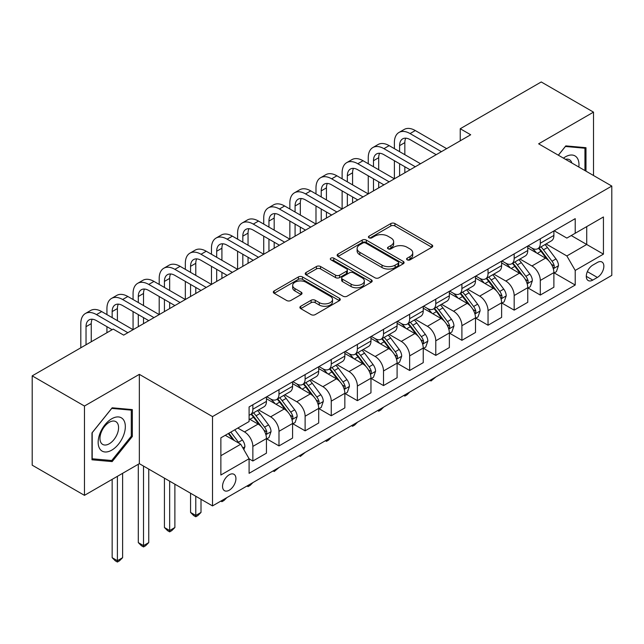 <?xml version="1.0" encoding="UTF-8"?>
<svg xmlns="http://www.w3.org/2000/svg" width="644" height="644" viewBox="0 0 644 644"><rect width="100%" height="100%" fill="white"/><g stroke="black" fill="none" stroke-linecap="round" stroke-linejoin="round"><path stroke-width="0.97" d="M407.193 259.846A2.029 1.175 0 0 0 410.067 259.846L431.874 247.256A2.898 1.674 0 0 0 432.72 246.072A2.898 1.674 0 0 0 431.874 244.889L394.933 223.565A2.898 1.674 0 0 0 390.828 223.565L369.028 236.147A2.029 1.175 0 0 0 368.432 236.976A2.029 1.175 0 0 0 369.028 237.813A2.029 1.175 0 0 0 371.902 237.813L374.719 236.179A9.29 5.361 0 0 1 387.857 236.179L390.932 237.958A9.29 5.361 0 0 1 393.653 241.75A9.29 5.361 0 0 1 390.932 245.541L388.115 247.167A2.029 1.175 0 0 0 387.519 247.996A2.029 1.175 0 0 0 388.115 248.826A2.029 1.175 0 0 0 390.988 248.826L393.806 247.199A9.29 5.361 0 0 1 406.936 247.199L410.019 248.978A9.29 5.361 0 0 1 412.74 252.77A9.29 5.361 0 0 1 410.019 256.553L407.193 258.188A2.029 1.175 0 0 0 406.597 259.017A2.029 1.175 0 0 0 407.193 259.846L407.193 258.188M229.232 490.221A9.459 5.466 120 0 0 235.414 481.881A9.459 5.466 120 0 0 233.965 474.298A9.459 5.466 120 0 0 229.232 474.773A9.459 5.466 120 0 0 223.049 483.105A9.459 5.466 120 0 0 224.498 490.688A9.459 5.466 120 0 0 229.232 490.221M300.748 306.254A2.898 1.674 0 0 0 299.895 307.438A2.898 1.674 0 0 0 300.748 308.629L311.108 314.61A2.898 1.674 0 0 0 315.214 314.61L339.428 300.627A2.898 1.674 0 0 0 340.282 299.444A2.898 1.674 0 0 0 339.428 298.261L302.495 276.936A2.898 1.674 0 0 0 298.389 276.936L274.175 290.911A2.898 1.674 0 0 0 273.322 292.102A2.898 1.674 0 0 0 274.175 293.286L286.693 300.507A2.898 1.674 0 0 0 290.798 300.507L301.159 294.525A2.898 1.674 0 0 0 302.012 293.342A2.898 1.674 0 0 0 301.159 292.159L294.952 288.576A7.76 4.484 0 0 1 292.674 285.405A7.76 4.484 0 0 1 297.472 281.267A7.76 4.484 0 0 1 305.932 282.233L330.243 296.272A7.76 4.484 0 0 1 332.521 299.444A7.76 4.484 0 0 1 327.724 303.582A7.76 4.484 0 0 1 319.271 302.616L315.214 300.273A2.898 1.674 0 0 0 311.108 300.273L300.748 306.254L300.748 308.629M139.337 374.349L84.461 406.034L32.2 375.863L32.2 465.177L84.461 495.349L139.337 463.664L212.512 505.91L212.512 416.596L139.337 374.349L139.337 463.664M593.51 175.506L593.51 112.137L538.634 143.821L611.8 186.068L212.512 416.596M593.51 112.137L541.242 81.965L460.235 128.736L460.235 140.803M32.2 375.863L113.207 329.092L123.664 335.122L470.692 134.765L460.235 128.736M374.929 277.765A2.898 1.674 0 0 0 379.034 277.765L403.249 263.782A2.898 1.674 0 0 0 404.094 262.599A2.898 1.674 0 0 0 403.249 261.416L366.307 240.091A2.898 1.674 0 0 0 362.202 240.091L337.995 254.066A2.898 1.674 0 0 0 337.142 255.257A2.898 1.674 0 0 0 337.995 256.441L374.929 277.765M331.724 260.281A2.029 1.175 0 0 1 333.785 260.57L333.785 258.155L371.338 279.834A2.898 1.674 0 0 1 372.184 281.017A2.898 1.674 0 0 1 371.338 282.209L347.124 296.184A2.898 1.674 0 0 1 343.019 296.184L306.085 274.859L306.085 272.493A2.898 1.674 0 0 0 305.232 273.676A2.898 1.674 0 0 0 306.085 274.859M306.085 272.493L316.446 266.511A2.898 1.674 0 0 1 320.551 266.511L335.532 275.157A2.898 1.674 0 0 0 339.638 275.157L346.504 271.188A2.898 1.674 0 0 0 347.358 270.005A2.898 1.674 0 0 0 346.504 268.822L330.911 259.814A2.029 1.175 0 0 1 330.316 258.985A2.029 1.175 0 0 1 331.571 257.906A2.029 1.175 0 0 1 333.785 258.155M597.374 262.462L592.778 265.119A9.169 5.289 120 0 0 586.789 273.201A9.169 5.289 120 0 0 588.197 280.543A9.169 5.289 120 0 0 592.778 280.092L597.374 277.435A9.169 5.289 120 0 0 603.364 269.353A9.169 5.289 120 0 0 601.955 262.011A9.169 5.289 120 0 0 597.374 262.462M212.512 505.91L611.8 275.382L611.8 186.068M554.202 230.785L566.857 238.087L575.213 233.257L575.213 218.654L249.091 406.936L249.091 421.546L220.868 437.839L220.868 475.014L249.091 458.721L249.091 473.324L575.213 285.034L575.213 270.432L566.857 255.95L546.064 243.947M575.213 233.257L603.436 216.964L603.436 254.138L575.213 270.432M84.461 406.034L84.461 495.349M571.244 235.551L586.716 244.478L586.716 226.616L603.436 216.964M566.857 255.95L586.716 244.478L603.436 254.138M220.868 455.702L240.727 444.231L225.263 435.304M249.091 458.842L252.859 461.007L252.859 446.405A11.825 6.826 -120 0 0 244.495 431.923L237.805 428.059M252.859 461.007L266.447 453.167L266.447 438.564A11.825 6.826 -120 0 0 258.083 424.074L249.091 418.89M266.761 438.862L278.989 445.922L278.989 431.319A11.825 6.826 -120 0 0 270.625 416.837L258.622 409.906M278.989 445.922L292.577 438.081L292.577 423.47A11.825 6.826 -120 0 0 284.213 408.988L266.447 398.733M292.891 423.776L305.119 430.836L305.119 416.233A11.825 6.826 -120 0 0 296.755 401.751L284.753 394.82M305.119 430.836L318.708 422.995L318.708 408.385A11.825 6.826 -120 0 0 310.344 393.903L292.577 383.647M319.022 408.69L331.249 415.75L331.249 401.148A11.825 6.826 -120 0 0 322.886 386.666L310.883 379.727M331.249 415.75L344.838 407.902L344.838 393.299A11.825 6.826 -120 0 0 336.474 378.817L318.708 368.561M345.152 393.605L357.38 400.665L357.38 386.062A11.825 6.826 -120 0 0 349.024 371.572L337.013 364.641M357.38 400.665L370.968 392.816L370.968 378.213A11.825 6.826 -120 0 0 362.612 363.731L344.838 353.467M371.282 378.519L383.51 385.579L383.51 370.968A11.825 6.826 -120 0 0 375.154 356.486L363.144 349.555M383.51 385.579L397.098 377.73L397.098 363.127A11.825 6.826 -120 0 0 388.743 348.646L370.968 338.382M397.412 363.425L409.648 370.485L409.648 355.882A11.825 6.826 -120 0 0 401.284 341.401L389.274 334.469M409.648 370.485L423.237 362.644L423.237 348.042A11.825 6.826 -120 0 0 414.873 333.552L397.098 323.296M423.551 348.34L435.779 355.399L435.779 340.797A11.825 6.826 -120 0 0 427.415 326.315L415.412 319.384M435.779 355.399L449.367 347.559L449.367 332.956A11.825 6.826 -120 0 0 441.003 318.466L423.237 308.21M449.681 333.254L461.909 340.314L461.909 325.711A11.825 6.826 -120 0 0 453.545 311.229L441.543 304.298M461.909 340.314L475.497 332.473L475.497 317.862A11.825 6.826 -120 0 0 467.133 303.38L449.367 293.125M475.811 318.168L488.039 325.228L488.039 310.625A11.825 6.826 -120 0 0 479.675 296.143L467.673 289.204M488.039 325.228L501.628 317.379L501.628 302.777A11.825 6.826 -120 0 0 493.264 288.295L475.497 278.039M501.942 303.083L514.17 310.142L514.17 295.54A11.825 6.826 -120 0 0 505.814 281.05L493.803 274.119M514.17 310.142L527.758 302.294L527.758 287.691A11.825 6.826 -120 0 0 519.402 273.209L501.628 262.945M528.072 287.997L540.3 295.057L540.3 280.446A11.825 6.826 -120 0 0 531.944 265.964L519.933 259.033M540.3 295.057L553.888 287.208L553.888 272.605A11.825 6.826 -120 0 0 545.532 258.123L527.758 247.859M528.072 245.871L531.944 248.101A11.825 6.826 -120 0 0 537.853 248.689A11.825 6.826 -120 0 0 540.3 243.271L540.3 238.811M501.942 260.957L505.814 263.187A11.825 6.826 -120 0 0 511.722 263.774A11.825 6.826 -120 0 0 514.17 258.365L514.17 253.897M475.811 276.043L479.675 278.28A11.825 6.826 -120 0 0 485.592 278.86A11.825 6.826 -120 0 0 488.039 273.45L488.039 268.983M449.681 291.128L453.545 293.366A11.825 6.826 -120 0 0 459.462 293.946A11.825 6.826 -120 0 0 461.909 288.536L461.909 284.068M423.551 306.214L427.415 308.452A11.825 6.826 -120 0 0 433.332 309.039A11.825 6.826 -120 0 0 435.779 303.622L435.779 299.154M397.412 321.308L401.284 323.538A11.825 6.826 -120 0 0 407.193 324.125A11.825 6.826 -120 0 0 409.648 318.708L409.648 314.24M371.282 336.393L375.154 338.623A11.825 6.826 -120 0 0 381.063 339.211A11.825 6.826 -120 0 0 383.51 333.793L383.51 329.334M345.152 351.479L349.024 353.709A11.825 6.826 -120 0 0 354.933 354.297A11.825 6.826 -120 0 0 357.38 348.887L357.38 344.419M319.022 366.565L322.886 368.795A11.825 6.826 -120 0 0 328.802 369.382A11.825 6.826 -120 0 0 331.249 363.973L331.249 359.505M292.891 381.651L296.755 383.888A11.825 6.826 -120 0 0 302.672 384.468A11.825 6.826 -120 0 0 305.119 379.058L305.119 374.591M266.761 396.736L270.625 398.974A11.825 6.826 -120 0 0 276.542 399.562A11.825 6.826 -120 0 0 278.989 394.144L278.989 389.676M554.202 272.903L575.213 285.034M537.853 248.689L551.441 240.84A11.825 6.826 -120 0 0 553.888 235.43L553.888 230.963M511.722 263.774L525.311 255.934A11.825 6.826 -120 0 0 527.758 250.516L527.758 246.048M485.592 278.86L499.181 271.019A11.825 6.826 -120 0 0 501.628 265.602L501.628 261.134M459.462 293.946L473.05 286.105A11.825 6.826 -120 0 0 475.497 280.687L475.497 276.228M433.332 309.039L446.92 301.191A11.825 6.826 -120 0 0 449.367 295.781L449.367 291.313M407.193 324.125L420.782 316.276A11.825 6.826 -120 0 0 423.237 310.867L423.237 306.399M381.063 339.211L394.651 331.362A11.825 6.826 -120 0 0 397.098 325.953L397.098 321.485M354.933 354.297L368.521 346.456A11.825 6.826 -120 0 0 370.968 341.038L370.968 336.571M328.802 369.382L342.391 361.542A11.825 6.826 -120 0 0 344.838 356.124L344.838 351.656M302.672 384.468L316.26 376.627A11.825 6.826 -120 0 0 318.708 371.21L318.708 366.75M276.542 399.562L290.13 391.713A11.825 6.826 -120 0 0 292.577 386.295L292.577 381.836M249.091 415.122A11.825 6.826 -120 0 0 250.403 414.647L263.992 406.799A11.825 6.826 -120 0 0 266.447 401.389L266.447 396.921M250.403 414.647A11.825 6.826 -120 0 0 252.859 409.23L252.859 404.762M240.727 444.231L249.091 458.721M585.984 171.159L585.984 147.693L565.81 145.89L558.332 155.196M91.987 459.792L112.161 461.595L132.334 436.503L132.334 409.6L112.161 407.797L91.987 432.897L91.987 459.792M131.287 435.899L132.334 436.503M110.027 460.363L112.161 461.595M408.006 260.128L410.019 258.969A9.29 5.361 0 0 0 412.74 255.177L412.74 252.77M393.653 241.75L393.653 244.165A9.29 5.361 0 0 1 390.932 247.956L388.928 249.115M431.834 247.28L394.933 225.98A2.898 1.674 0 0 0 390.828 225.98L369.841 238.095M403.208 263.807L366.307 242.506A2.898 1.674 0 0 0 362.202 242.506L338.028 256.465M398.113 263.428A2.029 1.175 0 0 0 398.708 262.599A2.029 1.175 0 0 0 398.113 261.77L365.695 243.054A2.029 1.175 0 0 0 362.822 243.054L359.843 244.768A9.29 5.361 0 0 0 357.122 248.56A9.29 5.361 0 0 0 359.843 252.351L382.005 265.143A9.29 5.361 0 0 0 395.142 265.143L398.113 263.428L398.113 265.843A2.029 1.175 0 0 0 398.708 265.014L398.708 262.599M357.122 248.56L357.122 250.975A9.29 5.361 0 0 0 359.843 254.766L359.843 252.351M398.113 265.843L395.142 267.558A9.29 5.361 0 0 1 382.005 267.558L359.843 254.766M306.125 274.883L316.446 268.926L316.446 266.511M347.358 270.005L347.358 272.42A2.898 1.674 0 0 1 346.504 273.603L339.638 277.572A2.898 1.674 0 0 1 335.532 277.572L320.551 268.926A2.898 1.674 0 0 0 316.446 268.926M333.785 260.57L371.298 282.225M351.077 284.133A7.76 4.484 0 0 0 359.537 285.107A7.76 4.484 0 0 0 364.327 280.961A7.76 4.484 0 0 0 362.049 277.789L353.484 272.847A2.898 1.674 0 0 0 349.378 272.847L342.503 276.815A2.898 1.674 0 0 0 341.658 277.999A2.898 1.674 0 0 0 342.503 279.182L351.077 284.133L351.077 286.548A7.76 4.484 0 0 0 359.537 287.514A7.76 4.484 0 0 0 364.327 283.376L364.327 280.961M341.658 277.999L341.658 280.414A2.898 1.674 0 0 0 342.503 281.597L342.503 279.182M351.077 286.548L342.503 281.597M332.521 299.444L332.521 301.859A7.76 4.484 0 0 1 327.724 305.997A7.76 4.484 0 0 1 319.271 305.031L315.214 302.688A2.898 1.674 0 0 0 311.108 302.688L300.788 308.645M292.674 285.405L292.674 287.82A7.76 4.484 0 0 0 294.952 290.991L294.952 288.576M301.118 294.55L294.952 290.991M339.388 300.651L302.495 279.351A2.898 1.674 0 0 0 298.389 279.351L274.215 293.302M553.888 273.088L556.4 271.639L558.493 265.602A7.833 4.524 -120 0 0 555.989 258.928L547.448 247.529A22.621 13.057 -120 0 0 544.977 244.575M536.484 252.899A22.621 13.057 -120 0 0 531.855 248.053M553.18 268.29L554.09 267.308L554.259 265.94A7.833 4.524 -120 0 0 552.021 261.223L543.48 249.824A22.621 13.057 -120 0 0 541.008 246.869M538.907 248.085A18.773 10.835 60 0 1 541.982 251.587L549.211 261.239M538.497 248.318A22.621 13.057 60 0 1 540.968 251.273L546.643 258.856M435.916 376.925L430.973 380.99L429.918 380.387M430.973 379.783L430.973 380.99M394.386 148.651L394.386 142.614A22.17 12.8 60 0 1 398.974 132.463L404.207 129.444A22.17 12.8 60 0 1 415.291 130.547L446.646 148.651M398.974 132.463A22.17 12.8 60 0 1 410.067 133.566L441.422 151.67M436.197 154.681L410.067 139.595A14.78 8.533 -120 0 0 402.669 138.863A14.78 8.533 -120 0 0 399.61 145.633L399.61 151.67M405.76 138.186A14.78 8.533 -120 0 0 404.834 142.614L404.834 154.681M399.61 163.737L399.61 175.804M404.834 166.756L404.834 172.785M342.125 178.823L342.125 172.785A22.17 12.8 60 0 1 346.714 162.634L351.938 159.623A22.17 12.8 60 0 1 363.023 160.718L394.386 178.823L394.386 160.718M527.758 288.174L530.27 286.725L532.363 280.687A7.833 4.524 -120 0 0 529.859 274.022L521.318 262.615A22.621 13.057 -120 0 0 518.847 259.661M510.354 267.985A22.621 13.057 -120 0 0 505.725 263.138M527.05 283.376L527.959 282.394L528.128 281.026A7.833 4.524 -120 0 0 525.89 276.316L517.341 264.909A22.621 13.057 -120 0 0 514.878 261.955M512.769 263.171A18.773 10.835 60 0 1 515.852 266.672L523.081 276.324M512.366 263.404A22.621 13.057 60 0 1 514.838 266.358L520.513 273.942M409.785 392.011L406.928 394.869L404.834 396.076L403.788 395.472M404.834 394.869L404.834 396.076M501.628 303.26L504.139 301.811L506.224 295.781A7.833 4.524 -120 0 0 503.729 289.108L495.188 277.701A22.621 13.057 -120 0 0 492.716 274.747M484.224 283.07A22.621 13.057 -120 0 0 479.595 278.224M500.911 298.462L501.829 297.48L501.998 296.111A7.833 4.524 -120 0 0 499.752 291.402L491.211 279.995A22.621 13.057 -120 0 0 488.748 277.041M486.639 278.256A18.773 10.835 60 0 1 489.722 281.758L496.951 291.41M486.236 278.49A22.621 13.057 60 0 1 488.707 281.444L494.383 289.027M383.655 407.105L380.797 409.962L378.704 411.162L377.658 410.558M378.704 409.954L378.704 411.162M475.497 318.345L478.009 316.896L480.094 310.867A7.833 4.524 -120 0 0 477.598 304.193L469.057 292.795A22.621 13.057 -120 0 0 466.586 289.832M458.093 298.156A22.621 13.057 -120 0 0 453.457 293.31M474.781 313.548L475.691 312.565L475.868 311.197A7.833 4.524 -120 0 0 473.622 306.488L465.081 295.081A22.621 13.057 -120 0 0 462.617 292.126M460.508 293.342A18.773 10.835 60 0 1 463.591 296.844L470.82 306.496M460.106 293.575A22.621 13.057 60 0 1 462.569 296.53L468.252 304.113M357.517 422.19L354.667 425.048L352.574 426.256L351.527 425.652M352.574 425.04L352.574 426.256M368.255 163.737L368.255 157.7A22.17 12.8 60 0 1 372.844 147.548L378.068 144.53A22.17 12.8 60 0 1 389.161 145.633L420.516 163.737M372.844 147.548A22.17 12.8 60 0 1 383.929 148.651L415.291 166.756M410.067 169.775L383.929 154.681A14.78 8.533 -120 0 0 376.539 153.948A14.78 8.533 -120 0 0 373.48 160.718L373.48 166.756M379.63 153.272A14.78 8.533 -120 0 0 378.704 157.7L378.704 169.775M373.48 178.823L373.48 190.89M378.704 181.841L378.704 187.879M315.987 193.908L315.987 187.879A22.17 12.8 60 0 1 320.583 177.728L325.808 174.709A22.17 12.8 60 0 1 336.893 175.804L368.255 193.908L368.255 175.804M346.714 162.634A22.17 12.8 60 0 1 357.798 163.737L389.161 181.841M383.929 184.86L357.798 169.775A14.78 8.533 -120 0 0 350.408 169.042A14.78 8.533 -120 0 0 347.349 175.804L347.349 181.841M353.5 168.358A14.78 8.533 -120 0 0 352.574 172.785L352.574 184.86M347.349 193.908L347.349 205.983M352.574 196.927L352.574 202.965M289.856 208.994L289.856 202.965A22.17 12.8 60 0 1 294.453 192.814L299.677 189.795A22.17 12.8 60 0 1 310.762 190.89L342.125 208.994L342.125 190.89M320.583 177.728A22.17 12.8 60 0 1 331.668 178.823L363.023 196.927M357.798 199.946L331.668 184.86A14.78 8.533 -120 0 0 324.278 184.128A14.78 8.533 -120 0 0 321.219 190.89L321.219 196.927M327.369 183.443A14.78 8.533 -120 0 0 326.444 187.879L326.444 199.946M321.219 208.994L321.219 221.069M326.444 212.013L326.444 218.05M263.726 224.088L263.726 218.05A22.17 12.8 60 0 1 268.323 207.899L273.547 204.881A22.17 12.8 60 0 1 284.632 205.983L315.987 224.088L315.987 205.983M449.367 333.439L451.871 331.99L453.964 325.953A7.833 4.524 -120 0 0 451.46 319.279L442.919 307.88A22.621 13.057 -120 0 0 440.456 304.926M431.955 313.25A22.621 13.057 -120 0 0 427.326 308.404M448.651 328.633L449.56 327.651L449.737 326.283A7.833 4.524 -120 0 0 447.491 321.573L438.95 310.175A22.621 13.057 -120 0 0 436.479 307.212M434.378 308.428A18.773 10.835 60 0 1 437.461 311.938L444.69 321.581M433.976 308.661A22.621 13.057 60 0 1 436.439 311.616L442.122 319.199M331.386 437.276L328.537 440.134L326.444 441.341L325.397 440.738M326.444 440.134L326.444 441.341M294.453 192.814A22.17 12.8 60 0 1 305.538 193.908L336.893 212.013M331.668 215.032L305.538 199.946A14.78 8.533 -120 0 0 298.148 199.213A14.78 8.533 -120 0 0 295.081 205.983L295.081 212.013M301.239 198.529A14.78 8.533 -120 0 0 300.313 202.965L300.313 215.032M295.081 224.088L295.081 236.155M300.313 227.099L300.313 233.136M237.596 239.174L237.596 233.136A22.17 12.8 60 0 1 242.184 222.985L247.417 219.966A22.17 12.8 60 0 1 258.502 221.069L289.856 239.174L289.856 221.069M578.835 167.038A19.215 11.093 120 0 0 577.161 157.909A19.215 11.093 120 0 0 563.444 158.142M571.864 163.004A13.154 7.599 120 0 0 570.97 161.097A13.154 7.599 120 0 0 569.497 159.728A13.154 7.599 120 0 0 565.472 159.318M565.351 146.462L584.937 148.233L584.937 170.555M583.641 147.484L584.937 148.233M558.372 155.22L565.392 146.486M111.742 418.769A19.215 11.093 120 0 0 98.154 442.299A19.215 11.093 120 0 0 111.742 450.148A19.215 11.093 120 0 0 125.33 426.61A19.215 11.093 120 0 0 111.742 418.769M109.271 422.287A13.154 7.599 120 0 0 100.673 433.879A13.154 7.599 120 0 0 102.694 444.424A13.154 7.599 120 0 0 109.271 443.772A13.154 7.599 120 0 0 117.868 432.18A13.154 7.599 120 0 0 115.848 421.635A13.154 7.599 120 0 0 109.271 422.287M131.287 436.205L111.742 460.516L92.197 458.769L92.197 432.712L111.742 408.393L131.287 410.139L131.287 436.205M129.999 409.391L131.287 410.139M423.237 348.525L425.74 347.076L427.833 341.038A7.833 4.524 -120 0 0 425.33 334.365L416.789 322.966A22.621 13.057 -120 0 0 414.325 320.012M405.825 328.335A22.621 13.057 -120 0 0 401.196 323.489M422.52 343.727L423.43 342.737L423.599 341.376A7.833 4.524 -120 0 0 421.361 336.659L412.82 325.26A22.621 13.057 -120 0 0 410.349 322.306M408.248 323.513A18.773 10.835 60 0 1 411.331 327.023L418.56 336.667M407.845 323.747A22.621 13.057 60 0 1 410.309 326.709L415.992 334.284M305.256 452.362L300.313 456.427L299.267 455.823M300.313 455.219L300.313 456.427M397.098 363.61L399.61 362.161L401.703 356.124A7.833 4.524 -120 0 0 399.2 349.451L390.658 338.052A22.621 13.057 -120 0 0 388.187 335.097M379.694 343.421A22.621 13.057 -120 0 0 375.066 338.575M396.39 358.813L397.3 357.823L397.469 356.462A7.833 4.524 -120 0 0 395.231 351.745L386.69 340.346A22.621 13.057 -120 0 0 384.218 337.392M382.117 338.607A18.773 10.835 60 0 1 385.192 342.109L392.421 351.761M381.707 338.841A22.621 13.057 60 0 1 384.178 341.795L389.853 349.37M279.126 467.447L274.183 471.513L273.128 470.909M274.183 470.305L274.183 471.513M370.968 378.696L373.48 377.247L375.573 371.21A7.833 4.524 -120 0 0 373.069 364.544L364.528 353.137A22.621 13.057 -120 0 0 362.057 350.183M353.564 358.507A22.621 13.057 -120 0 0 348.935 353.661M370.26 373.898L371.169 372.916L371.338 371.548A7.833 4.524 -120 0 0 369.101 366.83L360.551 355.432A22.621 13.057 -120 0 0 358.088 352.477M355.979 353.693A18.773 10.835 60 0 1 359.062 357.195L366.291 366.847M355.577 353.926A22.621 13.057 60 0 1 358.048 356.881L363.723 364.464M252.995 482.533L250.138 485.391L248.045 486.598L246.998 485.995M248.045 485.391L248.045 486.598M344.838 393.782L347.349 392.333L349.434 386.295A7.833 4.524 -120 0 0 346.939 379.63L338.398 368.223A22.621 13.057 -120 0 0 335.927 365.269M327.434 373.592A22.621 13.057 -120 0 0 322.805 368.746M344.121 388.984L345.039 388.002L345.208 386.633A7.833 4.524 -120 0 0 342.962 381.924L334.421 370.517A22.621 13.057 -120 0 0 331.958 367.563M329.849 368.779A18.773 10.835 60 0 1 332.932 372.28L340.161 381.932M329.446 369.012A22.621 13.057 60 0 1 331.918 371.966L337.593 379.549M226.865 497.619L224.007 500.485L221.914 501.684L220.868 501.08M221.914 500.477L221.914 501.684M318.708 408.868L321.219 407.419L323.304 401.389A7.833 4.524 -120 0 0 320.809 394.716L312.268 383.309A22.621 13.057 -120 0 0 309.796 380.354M301.303 388.678A22.621 13.057 -120 0 0 296.667 383.832M317.991 404.07L318.901 403.088L319.078 401.719A7.833 4.524 -120 0 0 316.832 397.01L308.291 385.603A22.621 13.057 -120 0 0 305.828 382.649M303.718 383.864A18.773 10.835 60 0 1 306.802 387.366L314.031 397.018M303.316 384.098A22.621 13.057 60 0 1 305.779 387.052L311.463 394.635M195.784 496.25L195.784 515.45L201.008 512.431L201.008 499.269M201.008 512.431L197.877 515.57L195.784 516.778L193.691 515.57L190.56 512.431L190.56 493.24M190.56 512.431L195.784 515.45L195.784 516.778M268.323 207.899A22.17 12.8 60 0 1 279.407 208.994L310.762 227.099M305.538 230.117L279.407 215.032A14.78 8.533 -120 0 0 272.018 214.299A14.78 8.533 -120 0 0 268.951 221.069L268.951 227.099M275.109 213.615A14.78 8.533 -120 0 0 274.183 218.05L274.183 230.117M268.951 239.174L268.951 251.241M274.183 242.192L274.183 248.222M211.465 254.259L211.465 248.222A22.17 12.8 60 0 1 216.054 238.071L221.278 235.052A22.17 12.8 60 0 1 232.371 236.155L263.726 254.259L263.726 236.155M242.184 222.985A22.17 12.8 60 0 1 253.277 224.088L284.632 242.184M279.407 245.203L253.277 230.117A14.78 8.533 -120 0 0 245.879 229.385A14.78 8.533 -120 0 0 242.82 236.155L242.82 242.192M248.97 228.709A14.78 8.533 -120 0 0 248.045 233.136L248.045 245.203M242.82 254.259L242.82 266.326M248.045 257.278L248.045 263.307M185.335 269.345L185.335 263.307A22.17 12.8 60 0 1 189.924 253.156L195.148 250.146A22.17 12.8 60 0 1 206.233 251.241L237.596 269.345L237.596 251.241M216.054 238.071A22.17 12.8 60 0 1 227.139 239.174L258.502 257.278M253.277 260.289L227.139 245.203A14.78 8.533 -120 0 0 219.749 244.47A14.78 8.533 -120 0 0 216.69 251.241L216.69 257.278M222.84 243.794A14.78 8.533 -120 0 0 221.914 248.222L221.914 260.289M216.69 269.345L216.69 281.412M221.914 272.364L221.914 278.393M159.197 284.431L159.197 278.401A22.17 12.8 60 0 1 163.793 268.25L169.018 265.231A22.17 12.8 60 0 1 180.103 266.326L211.465 284.431L211.465 266.326M189.924 253.156A22.17 12.8 60 0 1 201.008 254.259L232.371 272.364M227.139 275.382L201.008 260.297A14.78 8.533 -120 0 0 193.619 259.564A14.78 8.533 -120 0 0 190.56 266.326L190.56 272.364M196.71 258.88A14.78 8.533 -120 0 0 195.784 263.307L195.784 275.382M190.56 284.431L190.56 296.498M195.784 287.449L195.784 293.487M133.067 299.516L133.067 293.487A22.17 12.8 60 0 1 137.663 283.336L142.888 280.317A22.17 12.8 60 0 1 153.972 281.412L185.335 299.516L185.335 281.412M163.793 268.25A22.17 12.8 60 0 1 174.878 269.345L206.233 287.449M201.008 290.468L174.878 275.382A14.78 8.533 -120 0 0 167.488 274.65A14.78 8.533 -120 0 0 164.429 281.412L164.429 287.449M170.58 273.966A14.78 8.533 -120 0 0 169.654 278.401L169.654 290.468M164.429 299.516L164.429 311.591M169.654 302.535L169.654 308.573M106.936 314.602L106.936 308.573A22.17 12.8 60 0 1 111.533 298.422L116.757 295.403A22.17 12.8 60 0 1 127.842 296.498L159.197 314.602L159.197 296.498M292.577 423.953L295.081 422.512L297.174 416.475A7.833 4.524 -120 0 0 294.67 409.801L286.129 398.403A22.621 13.057 -120 0 0 283.666 395.44M275.165 403.772A22.621 13.057 -120 0 0 270.536 398.926M291.861 419.155L292.77 418.173L292.948 416.805A7.833 4.524 -120 0 0 290.702 412.096L282.161 400.689A22.621 13.057 -120 0 0 279.689 397.734M277.588 398.95A18.773 10.835 60 0 1 280.671 402.46L287.9 412.104M277.186 399.183A22.621 13.057 60 0 1 279.649 402.138L285.332 409.721M169.654 481.165L169.654 530.535L174.878 527.516L174.878 484.183M174.878 527.516L171.747 530.656L169.654 531.864L167.561 530.656L164.429 527.516L164.429 478.146M164.429 527.516L169.654 530.535L169.654 531.864M137.663 283.336A22.17 12.8 60 0 1 148.748 284.431L180.103 302.535M174.878 305.554L148.748 290.468A14.78 8.533 -120 0 0 141.358 289.736A14.78 8.533 -120 0 0 138.291 296.506L138.291 302.535M144.449 289.051A14.78 8.533 -120 0 0 143.523 293.487L143.523 305.554M138.291 314.602L138.291 326.677M143.523 317.621L143.523 323.658M80.806 347.8L80.806 323.658A22.17 12.8 60 0 1 85.394 313.507L90.627 310.488A22.17 12.8 60 0 1 101.712 311.591L133.067 329.696L133.067 311.591M266.447 439.047L268.951 437.598L271.043 431.561A7.833 4.524 -120 0 0 268.54 424.887L259.999 413.488A22.621 13.057 -120 0 0 257.536 410.534M265.731 434.249L266.64 433.259L266.809 431.891A7.833 4.524 -120 0 0 264.571 427.181L256.03 415.783A22.621 13.057 -120 0 0 253.559 412.82M251.458 414.036A18.773 10.835 60 0 1 254.541 417.545L261.77 427.189M251.055 414.269A22.621 13.057 60 0 1 253.519 417.231L259.202 424.807M143.523 466.079L143.523 545.621L148.748 542.602L148.748 469.098M148.748 542.602L145.608 545.742L143.523 546.949L141.43 545.742L138.291 542.602L138.291 464.268M138.291 542.602L143.523 545.621L143.523 546.949M111.533 298.422A22.17 12.8 60 0 1 122.618 299.516L153.972 317.621M148.748 320.64L122.618 305.554A14.78 8.533 -120 0 0 115.228 304.821A14.78 8.533 -120 0 0 112.161 311.591L112.161 317.621M118.319 304.137A14.78 8.533 -120 0 0 117.393 308.573L117.393 320.64M106.936 332.707L106.936 326.677M243.867 449.665L244.913 446.646A7.833 4.524 -120 0 0 242.41 439.973L234.786 429.798M239.149 443.322A7.833 4.524 -120 0 0 238.441 442.267L230.818 432.092M228.853 433.227L234.327 440.536M228.306 433.541L232.951 439.739M117.393 476.343L117.393 560.707L122.618 557.688L122.618 473.324M122.618 557.688L119.478 560.827L117.393 562.035L115.3 560.827L112.161 557.688L112.161 479.353M112.161 557.688L117.393 560.707L117.393 562.035M85.394 313.507A22.17 12.8 60 0 1 96.487 314.602L127.842 332.707M112.161 329.696L96.487 320.64A14.78 8.533 -120 0 0 89.089 319.907A14.78 8.533 -120 0 0 86.03 326.677L86.03 344.782M92.181 319.223A14.78 8.533 -120 0 0 91.255 323.658L91.255 341.763M244.495 431.923L258.083 424.074M270.625 416.837L284.213 408.988M296.755 401.751L310.344 393.903M322.886 386.666L336.474 378.817M349.024 371.572L362.612 363.731M375.154 356.486L388.743 348.646M401.284 341.401L414.873 333.552M427.415 326.315L441.003 318.466M453.545 311.229L467.133 303.38M479.675 296.143L493.264 288.295M505.814 281.05L519.402 273.209M531.944 265.964L545.532 258.123M540.3 243.271L553.888 235.43M540.3 280.446L553.888 272.605M514.17 295.54L527.758 287.691M514.17 258.365L527.758 250.516M488.039 310.625L501.628 302.777M488.039 273.45L501.628 265.602M461.909 325.711L475.497 317.862M461.909 288.536L475.497 280.687M435.779 340.797L449.367 332.956M435.779 303.622L449.367 295.781M409.648 355.882L423.237 348.042M409.648 318.708L423.237 310.867M383.51 370.968L397.098 363.127M383.51 333.793L397.098 325.953M357.38 386.062L370.968 378.213M357.38 348.887L370.968 341.038M331.249 401.148L344.838 393.299M331.249 363.973L344.838 356.124M305.119 416.233L318.708 408.385M305.119 379.058L318.708 371.21M278.989 431.319L292.577 423.47M278.989 394.144L292.577 386.295M252.859 446.405L266.447 438.564M252.859 409.23L266.447 401.389M587.352 271.647L597.374 277.435M586.298 276.348L592.778 280.092M410.019 258.969L410.019 256.553M388.115 248.826L388.115 247.167M390.932 247.956L390.932 245.541M369.028 237.813L369.028 236.147M390.828 225.98L390.828 223.565M394.933 225.98L394.933 223.565M431.874 247.256L431.874 244.889M337.995 256.441L337.995 254.066M362.202 242.506L362.202 240.091M366.307 242.506L366.307 240.091M403.249 263.782L403.249 261.416M382.005 267.558L382.005 265.143M395.142 267.558L395.142 265.143M320.551 268.926L320.551 266.511M335.532 277.572L335.532 275.157M339.638 277.572L339.638 275.157M346.504 273.603L346.504 271.188M371.338 282.209L371.338 279.834M311.108 302.688L311.108 300.273M315.214 302.688L315.214 300.273M319.271 305.031L319.271 302.616M301.159 294.525L301.159 292.159M274.175 293.286L274.175 290.911M298.389 279.351L298.389 276.936M302.495 279.351L302.495 276.936M339.428 300.627L339.428 298.261M553.309 268.717L558.437 265.755M543.48 249.824L547.448 247.529M537.313 253.382L540.968 251.273M552.021 261.223L555.989 258.928M551.401 264.282L554.259 265.94M415.291 130.547L410.067 133.566M404.834 142.614L399.61 145.633M527.178 283.803L532.306 280.84M517.341 264.909L521.318 262.615M511.183 268.468L514.838 266.358M525.89 276.316L529.859 274.022M525.263 279.375L528.128 281.026M501.04 298.888L506.176 295.926M491.211 279.995L495.188 277.701M485.053 283.553L488.707 281.444M499.752 291.402L503.729 289.108M499.132 294.461L501.998 296.111M474.91 313.982L480.046 311.02M465.081 295.081L469.057 292.795M458.922 298.639L462.569 296.53M473.622 306.488L477.598 304.193M473.002 309.547L475.868 311.197M389.161 145.633L383.929 148.651M378.704 157.7L373.48 160.718M363.023 160.718L357.798 163.737M352.574 172.785L347.349 175.804M336.893 175.804L331.668 178.823M326.444 187.879L321.219 190.89M448.779 329.068L453.915 326.106M438.95 310.175L442.919 307.88M432.792 313.725L436.439 311.616M447.491 321.573L451.46 319.279M446.872 324.632L449.737 326.283M310.762 190.89L305.538 193.908M300.313 202.965L295.081 205.983M422.649 344.154L427.777 341.191M412.82 325.26L416.789 322.966M406.662 328.81L410.309 326.709M421.361 336.659L425.33 334.365M420.741 339.718L423.599 341.376M396.519 359.239L401.647 356.277M386.69 340.346L390.658 338.052M380.524 343.904L384.178 341.795M395.231 351.745L399.2 349.451M394.611 354.804L397.469 356.462M370.389 374.325L375.516 371.363M360.551 355.432L364.528 353.137M354.393 358.99L358.048 356.881M369.101 366.83L373.069 364.544M368.473 369.889L371.338 371.548M344.25 389.411L349.386 386.448M334.421 370.517L338.398 368.223M328.263 374.075L331.918 371.966M342.962 381.924L346.939 379.63M342.342 384.983L345.208 386.633M318.12 404.504L323.256 401.534M308.291 385.603L312.268 383.309M302.133 389.161L305.779 387.052M316.832 397.01L320.809 394.716M316.212 400.069L319.078 401.719M284.632 205.983L279.407 208.994M274.183 218.05L268.951 221.069M258.502 221.069L253.277 224.088M248.045 233.136L242.82 236.155M232.371 236.155L227.139 239.174M221.914 248.222L216.69 251.241M206.233 251.241L201.008 254.259M195.784 263.307L190.56 266.326M180.103 266.326L174.878 269.345M169.654 278.401L164.429 281.412M291.99 419.59L297.126 416.628M282.161 400.689L286.129 398.403M276.002 404.247L279.649 402.138M290.702 412.096L294.67 409.801M290.082 415.155L292.948 416.805M153.972 281.412L148.748 284.431M143.523 293.487L138.291 296.506M265.859 434.676L270.987 431.713M256.03 415.783L259.999 413.488M249.872 419.333L253.519 417.231M264.571 427.181L268.54 424.887M263.951 430.24L266.809 431.891M127.842 296.498L122.618 299.516M117.393 308.573L112.161 311.591M242.877 447.942L244.857 446.799M238.441 442.267L242.41 439.973M101.712 311.591L96.487 314.602M91.255 323.658L86.03 326.677"/></g></svg>
